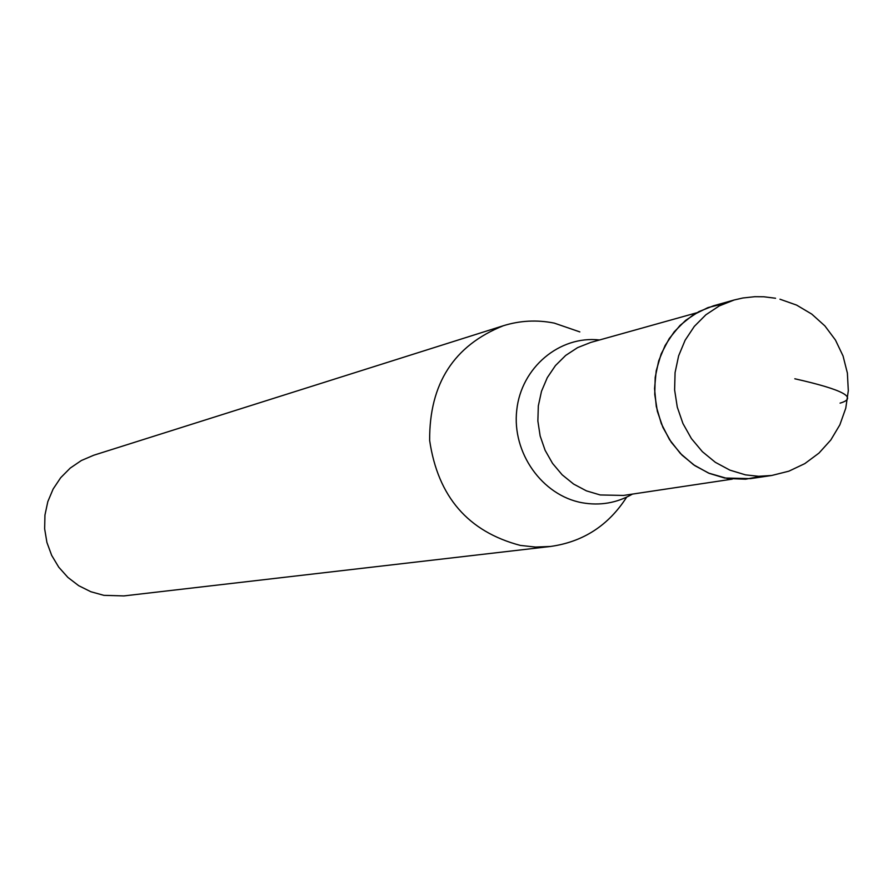 <?xml version="1.0" encoding="UTF-8"?>
<svg xmlns="http://www.w3.org/2000/svg" width="893" height="893" viewBox="0 0 893 893"><rect width="100%" height="100%" fill="white"/><g stroke="black" fill="none" stroke-linecap="round" stroke-linejoin="round"><path stroke-width="1.34" d="M713.552 305.786L698.884 311.612L685.601 320.397L674.204 331.828L665.129 345.468L658.71 360.839L655.205 377.359L654.748 394.393L657.36 411.327L662.941 427.49L671.29 442.303L682.073 455.184L694.899 465.677L709.265 473.379L724.636 478.023L750.533 478.626L771.742 475.478L758.637 476.293L745.499 474.864L729.916 470.142L715.349 462.317L702.356 451.657L691.405 438.575L682.944 423.528L677.274 407.108L674.617 389.917L675.075 372.615L678.624 355.849L685.121 340.244L694.319 326.391L705.872 314.794L719.334 305.886L734.191 299.981L713.552 305.786M760.992 476.304L745.599 479.195L727.237 478.481L708.54 473.078L693.571 464.773L680.366 453.454L669.46 439.557L661.322 423.662L656.277 406.438L654.558 388.578L656.21 370.841L661.166 353.941L669.225 338.592L680.042 325.409L693.147 314.928L708.026 307.572L724.033 303.62M626.663 497.155C608.524 525.441 583.174 541.872 550.613 546.449L535.499 547.063L520.373 545.411C468.144 531.692 437.905 496.698 429.645 440.428C429.299 383.744 453.878 345.502 503.384 325.722C520.083 320.542 537.039 319.672 554.263 323.11L579.836 331.906M503.384 325.722L93.743 455.229L81.386 460.509L70.234 468.088L60.691 477.71L53.133 489.029L47.82 501.632L44.951 515.06L44.65 528.835L46.916 542.431L51.671 555.368L58.737 567.167L67.868 577.391L78.696 585.685L90.852 591.735L103.878 595.341L123.848 595.921L550.613 546.449M794.815 378.777C843.26 389.683 858.34 397.798 840.079 403.134M696.707 312.796L590.753 342.432L577.604 347.623L565.682 355.425L555.457 365.561L547.286 377.661L541.504 391.279L538.323 405.913L537.865 421.005L540.153 435.985L545.11 450.295L552.544 463.389L562.155 474.797L573.607 484.062L586.444 490.871L600.196 494.956L623.493 495.436L732.293 479.117M632.501 494.086C616.806 503.027 599.996 505.918 582.069 502.737C542.151 495.492 511.812 452.706 516.746 410.188C521.155 367.603 559.543 335.377 599.527 339.976M771.742 475.478L788.865 471.18L804.805 463.623L818.97 453.097L830.803 440.003L839.855 424.845L845.76 408.213L848.305 390.743L847.39 373.107L843.059 355.994L835.457 340.054L824.898 325.912L811.77 314.102L796.601 305.093L779.957 299.211M775.57 298.251L763.727 296.766L754.775 296.699L742.92 297.983L734.191 299.981"/></g></svg>

